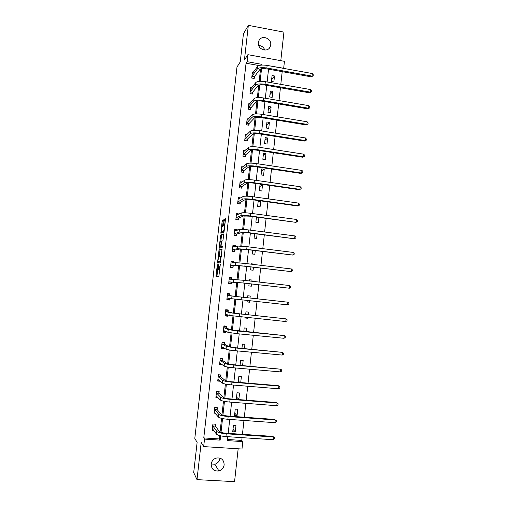 <?xml version="1.0" encoding="UTF-8"?>
<svg xmlns="http://www.w3.org/2000/svg" width="507" height="507" viewBox="0 0 507 507"><rect width="100%" height="100%" fill="white"/><g stroke="black" fill="none" stroke-linecap="round" stroke-linejoin="round"><path stroke-width="0.76" d="M217.319 264.686L215.982 276.492L218.847 276.524L220.304 264.394L219.056 269.604L218.669 269.458L218.777 264.527L217.585 269.699L217.205 269.559L217.319 264.686M258.38 42.626C257.309 49.306 267.525 53.001 270.136 46.91L270.713 44.92C271.79 38.19 261.416 34.52 258.893 40.769L258.38 42.626M219.968 458.087L219.943 458.341C219.442 461.345 217.75 463.303 214.873 464.216L211.191 464.025M211.185 464.089C211.381 469.146 213.96 471.434 218.91 470.946C221.889 469.995 223.631 467.967 224.157 464.843C223.879 459.564 221.147 457.32 215.976 458.125C213.251 459.184 211.653 461.167 211.185 464.089M223.289 220.615L223.238 219.734L222.421 220.127L222.148 221.153L220.875 233.258L223.86 232.212L224.138 231.167L225.45 219.601L225.387 218.707L224.367 219.195L223.536 225.133L223.536 225.989L224.24 225.945C224.392 227.985 224.145 229.684 223.505 231.034L221.432 231.655C221.28 229.665 221.521 227.992 222.148 226.642L222.738 225.476L223.289 220.615M259.026 65.549L246.06 63.223L247.086 61.683L247.879 54.674L284.44 61.328L283.679 68.268L268.925 65.739M227.51 439.48L241.776 440.425L242.79 441.622L241.978 449.031L203.681 446.597L201.197 442.434L196.995 479.635L193.699 472.556L197.115 442.421L194.802 438.371L236.984 67.032L240.248 61.924L243.436 33.836L248.341 25.35L244.425 59.965L247.879 54.674M203.681 446.597L204.524 439.106L220.146 440.133L220.621 435.83M246.06 63.223L203.776 437.915L204.524 439.106M219.043 249.869L217.497 263.07L220.406 262.765L221.99 249.235L219.043 249.869L220.013 249.989L219.125 256.485M219.189 247.277L220.735 234.975L223.669 233.93L223.72 234.849L222.884 240.838L221.686 241.205L221.413 242.226L221.046 246.358L222.339 246.079L222.186 247.454L219.233 248.189L219.189 247.277L220.152 247.391L220.222 246.763M280.796 60.663L283.926 32.144L248.341 25.35M196.995 479.635L234.557 481.65L238.163 448.79M203.776 437.915L219.284 438.942L219.658 435.602M220.057 432.034L221.578 418.37M221.965 414.903L223.492 401.183M223.866 397.83L225.406 384.053M225.767 380.801L227.313 366.967M227.662 363.823L229.208 349.938M229.551 346.896L231.103 332.947M231.433 330.013L232.992 316.013M233.309 313.187L234.874 299.13M235.178 296.399L236.75 282.342M237.054 279.598L238.613 265.649M238.924 262.816L240.47 249M240.793 246.079L242.321 232.402M242.657 229.398L244.165 215.849M244.507 212.756L246.003 199.346M246.358 196.171L247.841 182.888M248.202 179.63L249.672 166.48M250.046 163.134L251.497 150.11M251.878 146.681L253.316 133.797M253.709 130.286L255.129 117.523M255.534 113.929L256.941 101.299M257.353 97.623L258.747 85.113M259.166 81.361L260.547 68.984M215.291 425.912L215.481 424.201L212.902 424.017L212.192 430.361L213.821 430.475M217.135 409.453L217.326 407.742L214.753 407.552L214.043 413.877L215.887 414.016M218.973 393.039L219.163 391.334L216.597 391.131L215.887 397.437L218.016 397.608M220.805 376.676L220.995 374.971L218.435 374.755L217.725 381.049L220.241 381.258M222.636 360.35L222.82 358.658L220.266 358.424L219.563 364.698L222.155 364.615M224.455 344.076L224.645 342.383L222.091 342.143L221.388 348.398L223.948 348.639L224.018 347.986M226.274 327.839L226.464 326.153L223.917 325.9L223.213 332.142L225.767 332.389L225.875 331.401M228.087 311.653L228.277 309.973L225.729 309.707L225.032 315.931L227.58 316.191L227.725 314.866M229.893 295.511L230.083 293.838L227.542 293.559L226.844 299.764L229.386 300.036L229.576 298.376L228.936 299.428L226.908 299.212M231.712 279.3L231.883 277.741L229.348 277.449L228.657 283.641L231.192 283.926L231.382 282.253M233.543 262.905L233.683 261.694L231.154 261.39L230.457 267.563L232.992 267.861L233.176 266.194M235.375 246.56L235.476 245.692L232.947 245.375L232.257 251.529L234.785 251.84L234.969 250.173M237.2 230.26L237.263 229.728L234.741 229.405L234.05 235.54L236.573 235.863L236.763 234.202M239.019 214.011L236.528 213.472L235.844 219.594L238.36 219.93L238.543 218.276M240.641 197.914L238.309 197.591L237.625 203.694L240.141 204.036L240.324 202.388M242.067 182.032L240.09 181.747L239.405 187.837L241.915 188.192L242.099 186.544M243.582 166.207L241.864 165.954L241.18 172.025L243.683 172.386L243.867 170.745M245.154 150.433L243.626 150.199L242.948 156.251L245.445 156.631L245.629 154.99M246.757 134.704L245.394 134.488L244.716 140.521L247.207 140.914L247.391 139.279M248.386 119.018L247.15 118.815L246.472 124.836L248.962 125.235L249.146 123.613M250.033 103.377L248.905 103.187L248.227 109.195L250.712 109.607L250.895 107.985M251.687 87.787L250.654 87.61L249.983 93.592L252.461 94.017L252.638 92.401M253.354 72.235L252.397 72.064L251.726 78.04L254.203 78.471L254.381 76.855M241.776 440.425L242.08 437.642M242.441 434.328L243.962 420.461M244.317 417.217L245.838 403.325M246.187 400.162L247.714 386.239M248.05 383.153L249.583 369.204M249.913 366.193L251.44 352.213M251.764 349.279L253.297 335.279M253.614 332.415L255.148 318.39M255.458 315.601L256.998 301.551M257.296 298.838L258.83 284.795M259.134 282.069L260.661 268.114M260.966 265.332L262.48 251.485M262.797 248.645L264.299 234.906M264.616 232.01L266.112 218.371M266.435 215.418L267.918 201.881M268.247 198.871L269.724 185.442M270.06 182.374L271.518 169.046M271.86 165.922L273.311 152.696M273.66 149.521L275.098 136.396M275.453 133.157L276.879 120.14M277.24 116.851L278.66 103.929M279.021 100.582L280.428 87.762M280.802 84.365L282.196 71.645M235.28 431.945L235.97 425.639L233.423 425.462L232.726 431.768L235.28 431.945L233.005 429.29M237.08 415.569L237.777 409.282L235.235 409.092L234.538 415.385L237.08 415.569L234.779 413.199M238.879 399.243L239.57 392.976L237.035 392.773L236.344 399.041L238.879 399.243L236.554 397.152M240.724 382.538L241.364 376.707L238.835 376.492L238.189 382.329M242.6 365.541L243.157 360.49L240.629 360.262L240.065 365.319M244.463 348.594L244.938 344.31L242.416 344.069L241.94 348.36M246.326 331.698L246.719 328.181L244.197 327.928L243.81 331.445M245.363 317.382L245.293 318.016L247.809 318.276L247.879 317.642M248.183 314.847L248.487 312.09L245.977 311.83L245.673 314.587M247.226 300.493L247.067 301.944L249.577 302.21L249.736 300.765M250.04 298.046L250.255 296.05L247.752 295.771L247.53 297.774M249.083 283.692L248.836 285.916L251.345 286.195L251.586 283.971M251.89 281.246L252.023 280.048L249.52 279.763L249.387 280.96M250.933 266.967L250.604 269.933L253.107 270.225L253.43 267.259M253.741 264.47L253.779 264.096L251.282 263.792L251.238 264.172M252.771 250.287L252.366 253.988L254.863 254.299L255.268 250.597M254.609 233.657L254.121 238.094L256.612 238.41L257.1 233.981M256.441 217.078L255.87 222.243L258.361 222.567L258.925 217.408M258.266 200.544L257.619 206.431L260.097 206.774L260.75 200.886M261.834 191.019L262.506 184.966L260.028 184.611L259.356 190.664L261.834 191.019M263.57 175.302L264.236 169.268L261.764 168.907L261.099 174.94L263.57 175.302M265.294 159.635L265.96 153.615L263.494 153.241L262.829 159.261L265.294 159.635M267.018 144.007L267.677 138.005L265.218 137.619L264.553 143.62L267.018 144.007M268.735 128.423L269.394 122.434L266.942 122.035L266.276 128.024L268.735 128.423M270.453 112.877L271.106 106.907L268.653 106.502L267.994 112.472L270.453 112.877M272.158 97.376L272.817 91.425L270.364 91L269.711 96.957L272.158 97.376M273.862 81.919L274.515 75.98L272.075 75.549L271.416 81.488L273.862 81.919M261.942 65.061L262.018 64.37L247.086 61.683M221.008 432.395L222.541 418.586M222.915 415.233L224.462 401.386M224.823 398.128L226.369 384.236M226.724 381.068L228.277 367.138M228.619 364.064L230.178 350.09M230.508 347.105L232.073 333.093M232.396 330.19L233.961 316.14M234.272 313.332L235.844 299.238M236.148 296.519L237.72 282.437M238.024 279.693L239.583 265.712M239.893 262.899L241.44 249.032M241.763 246.149L243.29 232.402M243.62 229.449L245.141 215.824M245.477 212.801L246.985 199.289M247.327 196.196L248.823 182.799M249.171 179.643L250.654 166.359M251.016 163.134L252.48 149.971M252.847 146.669L254.299 133.62M254.679 130.255L256.117 117.32M256.498 113.891L257.93 101.064M258.317 97.566L259.736 84.859M260.135 81.291L261.536 68.692M227.814 436.692L227.383 440.608L242.79 441.622M268.545 69.206L267.126 81.976M266.752 85.385L265.326 98.257M264.952 101.615L263.513 114.588M263.146 117.89L261.701 130.964M261.339 134.209L259.882 147.385M259.527 150.573L258.057 163.856M257.708 166.987L256.225 180.372M255.883 183.452L254.387 196.938M254.051 199.954L252.549 213.548M252.22 216.514L250.699 230.203M250.376 233.112L248.848 246.915M248.531 249.767L246.991 263.665M246.681 266.46L245.128 280.472M244.824 283.21L243.265 297.305M242.961 300.03L241.395 314.144M241.091 316.938L239.526 331.027M239.209 333.898L237.65 347.954M237.327 350.907L235.768 364.939M235.432 367.962L233.879 381.967M233.537 385.067L231.991 399.047M231.636 402.222L230.089 416.177M229.728 419.435L228.188 433.358M219.284 438.942L220.146 440.133M261.479 65.092L262.018 64.37M240.058 382.487L238.322 381.15M222.123 364.926L220.824 363.975M223.948 348.639L222.396 347.726M225.767 332.389L223.771 331.502M227.58 316.191L225.089 315.417M247.809 318.276L245.344 317.578M229.386 300.036L226.87 299.586M249.577 302.21L247.086 301.792M231.883 277.741L229.316 277.735M252.023 280.048L249.488 280.003M233.683 261.694L231.084 262.005M253.779 264.096L251.916 264.255M235.476 245.692L233.512 246.155M237.263 229.728L235.654 230.298M239.044 213.815L237.644 214.467M257.239 217.186L256.396 217.516M260.478 200.848L258.107 201.995M262.506 184.966L259.818 186.519M264.236 169.268L261.523 171.087M265.96 153.615L263.222 155.693M267.677 138.005L264.92 140.338M269.394 122.434L266.606 125.026M271.106 106.907L268.298 109.753M272.817 91.425L269.978 94.524M274.515 75.98L271.657 79.333M258.716 45.51C261.675 45.706 263.703 47.233 264.812 50.085M218.295 269.825L217.351 269.718M218.758 269.604L218.321 269.832M219.772 269.73L218.815 269.623M217.617 269.749L216.933 276.537M222.028 249.52L220.013 249.989M218.517 261.827L218.435 263.006M217.833 261.092L217.871 261.751L220.38 261.409L220.57 256.225L218.84 256.536L217.833 261.092M220.697 261.618L217.871 261.751M220.824 241.465L221.432 236.11L220.469 235.989M223.758 234.373L221.698 235.102L221.432 236.11M221.096 246.402L222.402 246.44M220.463 241.573C219.842 242.891 219.601 244.564 219.753 246.598L220.545 246.548L220.818 245.534L221.185 241.421L220.463 241.573M220.798 246.833L219.88 246.719M221.635 246.472L220.849 246.839M220.152 247.391L220.12 247.974M222.465 231.895L221.565 231.775M224.126 231.3L222.535 231.902M225.476 219.258L224.487 225.976M221.914 231.819L221.806 232.979M223.314 220.342L222.529 226.439M212.965 429.296L212.319 429.252M212.382 428.643L216.533 434.207L216.838 431.463L212.712 425.734M214.974 424.163L215.329 426.114L219.512 431.647C220.374 432.382 222.465 432.902 225.78 433.193L272.798 436.388L274.515 437.718L274.401 438.815L273.146 439.721L225.945 436.565C220.944 436.121 217.807 435.336 216.533 434.207M273.146 439.721L273.438 436.99L226.249 433.796C221.255 433.346 218.118 432.572 216.838 431.463M274.515 437.718L272.798 436.388M215.329 426.114L212.75 425.937M216.768 407.704L214.746 407.584M214.962 412.894L214.157 412.837M214.233 412.166L218.441 417.103L218.751 414.365L214.562 409.263M216.806 407.742L217.173 409.65L221.42 414.561C222.288 415.22 224.379 415.702 227.687 416L274.61 419.435L276.334 420.721L276.22 421.811L274.971 422.692L227.858 419.295C222.871 418.839 219.734 418.11 218.441 417.103M274.971 422.692L275.263 419.973L228.163 416.532C223.181 416.076 220.038 415.353 218.751 414.365M276.334 420.721L274.61 419.435M217.173 409.65L214.594 409.453M218.517 391.284L216.584 391.233M217.002 396.55L215.995 396.468M216.077 395.733L220.349 400.042L220.659 397.317L216.4 392.836M218.631 391.398L219.011 393.229L223.321 397.526C224.195 398.103 226.287 398.553 229.589 398.863L276.423 402.526L277.076 403.002L230.077 399.326C225.095 398.857 221.958 398.185 220.659 397.317M276.784 405.714L277.076 403.002L278.147 403.775L278.032 404.859L276.784 405.714L229.766 402.083C224.791 401.614 221.654 400.936 220.349 400.042M219.011 393.229L216.438 393.02M220.228 374.907L218.416 374.927M219.113 380.256L217.826 380.149M217.915 379.344L222.25 383.038L222.554 380.313L218.238 376.454M220.463 375.098L220.843 376.853L225.216 380.535C226.097 381.036 228.188 381.448 231.49 381.771L278.223 385.669L278.888 386.074L231.978 382.17C227.009 381.689 223.872 381.068 222.554 380.313M278.597 388.787L278.888 386.074L279.953 386.879L279.839 387.956L278.597 388.787L231.674 384.914C226.705 384.433 223.562 383.805 222.25 383.038M220.843 376.853L218.276 376.631M221.876 358.569L220.234 358.664M221.337 364.02L219.651 363.868M219.753 362.999L224.151 366.073L224.449 363.361L220.076 360.122M222.281 358.848L222.674 360.521L227.104 363.595L233.378 364.729L280.688 369.204L233.879 365.059C228.917 364.565 225.773 364.001 224.449 363.361M280.403 371.904L280.688 369.204L281.753 370.028L281.639 371.105L280.403 371.904L233.575 367.797C228.613 367.309 225.469 366.732 224.151 366.073M222.674 360.521L220.114 360.293M223.403 342.263L224.094 342.637L222.06 342.447M223.581 347.732L221.477 347.637M221.578 346.706L226.04 349.165L226.344 346.458L221.901 343.835M224.094 342.637L224.5 344.234L228.987 346.706L235.267 347.732L282.488 352.378L235.774 348.005L226.344 346.458M282.203 355.071L282.488 352.378L283.546 353.227L283.432 354.298L282.203 355.071L235.47 350.73C230.514 350.229 227.37 349.703 226.04 349.165M224.5 344.234L221.939 343.993M224.652 325.976L225.907 326.476L223.872 326.274M225.577 331.274L225.33 331.654L223.289 331.451M223.403 330.45L227.922 332.3L228.226 329.607L223.726 327.592M225.907 326.476L226.318 327.997L230.869 329.867L284.288 335.596L237.656 330.995L228.226 329.607M283.996 338.283L284.288 335.596L285.34 336.471L285.226 337.542L283.996 338.283L237.358 333.714L227.922 332.3M226.318 327.997L223.764 327.744M225.716 309.828L227.713 310.36L225.685 310.145M227.573 314.815L227.136 315.519L225.102 315.31M225.222 314.245L229.804 315.487L230.108 312.8L225.539 311.387M227.713 310.36L228.131 311.805L232.738 313.072L286.075 318.871L230.108 312.8M285.79 321.546L286.075 318.871L287.12 319.765L287.006 320.836L285.79 321.546L229.804 315.487M228.131 311.805L225.583 311.539M227.491 294.009L229.513 294.282L227.485 294.06M227.035 298.084L231.68 298.724L231.978 296.044L227.358 295.232M229.513 294.282L229.937 295.651L234.608 296.329L287.856 302.185L231.978 296.044M287.57 304.859L287.856 302.185L288.901 303.104L288.787 304.168L287.57 304.859L231.68 298.724M229.937 295.651L227.396 295.372M231.655 279.294L231.312 278.254L229.284 278.02M228.695 283.286L230.736 283.388L228.708 283.16M228.841 281.968L242.46 282.938L289.351 288.217L242.992 282.963L228.917 281.835M289.636 285.555L290.676 286.493L290.562 287.558L289.351 288.217L289.636 285.555L243.29 280.263L229.164 279.129M231.452 282.126L230.736 283.388M233.34 262.93L233.1 262.265L231.078 262.024M230.463 267.544L232.529 267.385L230.508 267.151M230.647 265.896L238.03 265.649L244.323 266.181L291.126 271.619L244.856 266.143L235.413 265.338L230.717 265.757M291.411 268.964L292.45 269.927L292.336 270.992L291.126 271.619L291.411 268.964L245.154 263.45L235.711 262.67L230.964 263.063M233.252 266.055L232.529 267.385M235.014 246.649L232.871 246.079M233.214 251.649L234.316 251.428L232.295 251.18M232.447 249.862L235.045 250.033L239.887 249.038L246.174 249.476L292.9 255.072L246.719 249.368L237.27 248.715L232.517 249.723M293.179 252.429L294.212 253.411L294.098 254.47L292.9 255.072L293.179 252.429L247.017 246.687L237.568 246.053L232.764 247.042M235.045 250.033L234.316 251.428M236.668 230.425L234.659 230.165M235.451 235.717L236.097 235.521L234.082 235.261M234.24 233.879L236.832 234.05L241.731 232.472L248.024 232.814L293.952 238.715L248.576 232.643C243.683 232.06 240.533 231.889 239.12 232.136L234.316 233.733M294.947 235.932L295.974 236.94L295.86 237.998L294.662 238.575L294.947 235.932L248.874 229.969C243.981 229.379 240.831 229.221 239.418 229.487L234.557 231.065M236.832 234.05L236.097 235.521M237.954 214.505L236.433 214.303M237.491 219.816L235.869 219.385M236.028 217.94L238.62 218.118L243.575 215.957L249.869 216.197L295.708 222.326L250.426 215.969C245.54 215.374 242.39 215.253 240.971 215.614L236.104 217.782M296.703 219.487L297.729 220.52L297.615 221.572L296.424 222.117L296.703 219.487L250.718 213.301C245.838 212.706 242.688 212.591 241.269 212.965L236.344 215.133M238.62 218.118L237.878 219.651M239.374 198.643L238.214 198.484M239.431 203.941L237.644 203.548M237.815 202.046L240.4 202.223L245.413 199.492C246.377 199.181 248.474 199.232 251.713 199.631L297.457 205.975L298.179 205.709L252.271 199.34C247.397 198.731 244.241 198.662 242.815 199.131L237.884 201.881M298.458 203.085L299.479 204.137L299.364 205.189L298.179 205.709L298.458 203.085L252.568 196.678C247.689 196.07 244.539 196.013 243.107 196.494L238.125 199.238M240.4 202.223L239.646 203.827M240.895 182.837L239.982 182.704M241.313 188.11L239.412 187.755M239.589 186.189L242.175 186.38L247.245 183.071C248.215 182.691 250.312 182.704 253.544 183.116L299.2 189.675L299.929 189.352L254.108 182.761C249.241 182.14 246.091 182.121 244.653 182.697L239.665 186.018M300.207 186.734L301.221 187.812L301.114 188.851L299.929 189.352L300.207 186.734L254.406 180.105C249.539 179.491 246.383 179.472 244.944 180.067L239.906 183.395M242.175 186.38L241.414 188.04M301.114 188.851L299.2 189.675M242.479 167.076L241.75 166.968M241.364 170.377L243.943 170.574L243.183 172.304L241.18 172.006M243.943 170.574L249.076 166.695C250.046 166.239 252.15 166.226 255.376 166.645L300.943 173.419L301.671 173.039L255.946 166.226C251.085 165.599 247.929 165.624 246.484 166.309L241.44 170.206M301.95 170.428L302.964 171.524L302.85 172.564L301.671 173.039L301.95 170.428L256.238 163.584C251.383 162.95 248.227 162.988 246.776 163.691L241.674 167.595M302.85 172.564L300.943 173.419M244.095 151.371L243.506 151.276M243.132 154.616L245.711 154.806L250.895 150.37C251.878 149.844 253.975 149.793 257.195 150.218L302.673 157.214L303.414 156.771L257.778 149.742C252.923 149.102 249.767 149.178 248.31 149.971L243.214 154.432M303.693 154.166L304.701 155.281L304.587 156.321L303.414 156.771L303.693 154.166L258.069 147.106C253.215 146.46 250.065 146.548 248.601 147.353L243.442 151.834M245.711 154.806L244.957 156.555M304.587 156.321L302.673 157.214M245.743 135.705L245.261 135.629M244.9 138.886L247.467 139.089L252.714 134.082C253.703 133.487 255.801 133.404 259.014 133.842L304.403 141.047L305.151 140.547L259.597 133.303C254.755 132.65 251.599 132.777 250.135 133.677L244.976 138.703M305.423 137.948L306.431 139.089L306.317 140.128L305.151 140.547L305.423 137.948L259.888 130.673C255.053 130.02 251.897 130.153 250.426 131.072L245.211 136.117M247.467 139.089L246.738 140.838M306.317 140.128L304.403 141.047M247.403 120.083L247.017 120.02M246.656 123.207L249.222 123.416L254.52 117.846C255.515 117.18 257.619 117.066 260.826 117.51L306.127 124.931L306.881 124.367L261.416 116.914C256.586 116.249 253.424 116.42 251.947 117.428L246.738 123.011M307.153 121.781L308.155 122.941L308.047 123.974L306.881 124.367L307.153 121.781L261.707 114.29C256.878 113.625 253.722 113.802 252.239 114.829L246.966 120.444M249.222 123.416L248.512 125.166M308.047 123.974L306.127 124.931M248.411 107.573L250.978 107.782L256.333 101.66C257.334 100.918 259.432 100.779 262.639 101.223L307.85 108.853L308.605 108.238L263.234 100.57C258.405 99.892 255.249 100.113 253.76 101.223L248.493 107.37M308.877 105.652L309.878 106.838L309.764 107.871L308.605 108.238L308.877 105.652L263.526 97.952C258.697 97.274 255.541 97.502 254.051 98.631L248.722 104.816M250.978 107.782L250.281 109.537M309.764 107.871L307.85 108.853M250.16 91.976L252.72 92.192L258.133 85.512C259.14 84.707 261.244 84.53 264.439 84.986L309.562 92.825L310.322 92.147L265.041 84.27C260.224 83.585 257.062 83.851 255.566 85.068L250.243 91.767M310.601 89.574L311.59 90.778L311.482 91.811L310.322 92.147L310.601 89.574L265.332 81.659C260.516 80.974 257.353 81.247 255.858 82.483L250.471 89.226M252.72 92.192L252.042 93.947M311.482 91.811L309.562 92.825M251.909 76.424L254.463 76.639L259.926 69.415C260.94 68.534 263.044 68.331 266.238 68.794L311.273 76.842L312.039 76.107L266.847 68.014C262.037 67.323 258.874 67.634 257.366 68.958L251.985 76.202M312.312 73.54L313.301 74.77L313.193 75.79L312.039 76.107L312.312 73.54L267.132 65.416C262.322 64.719 259.166 65.042 257.657 66.379L252.213 73.68M254.463 76.639L253.798 78.401M313.193 75.79L311.273 76.842M218.561 269.813L217.585 269.699M219.785 269.686L219.056 269.604M216.945 275.688L215.976 275.58M218.466 262.29L217.497 262.176M219.746 250.984L218.783 250.864M220.716 261.447L220.38 261.409M221.293 256.314L220.621 256.231M221.698 235.102L220.735 234.975M221.521 246.668L220.545 246.548M221.565 241.427L221.153 241.376M224.145 231.116L223.505 231.034M224.512 225.26L223.536 225.133M225.064 220.368L224.088 220.241M225.342 219.322L224.367 219.195M221.838 232.529L220.875 232.409M223.112 221.28L222.148 221.153M223.321 220.241L222.421 220.127M225.945 436.565L226.249 433.796M227.858 419.295L228.163 416.532M229.766 402.083L230.077 399.326M231.674 384.914L231.978 382.17M233.575 367.797L233.879 365.059M235.47 350.73L235.774 348.005M237.358 333.714L237.656 330.995M239.241 316.748L239.538 314.036M241.117 299.827L241.421 297.121M233.55 282.006L233.847 279.332M242.992 282.963L243.29 280.263M235.413 265.338L235.711 262.67M244.856 266.143L245.154 263.45M237.27 248.715L237.568 246.053M246.719 249.368L247.017 246.687M239.12 232.136L239.418 229.487M248.576 232.643L248.874 229.969M240.971 215.614L241.269 212.965M250.426 215.969L250.718 213.301M242.815 199.131L243.107 196.494M252.271 199.34L252.568 196.678M244.653 182.697L244.944 180.067M254.108 182.761L254.406 180.105M246.484 166.309L246.776 163.691M255.946 166.226L256.238 163.584M248.31 149.971L248.601 147.353M257.778 149.742L258.069 147.106M250.135 133.677L250.426 131.072M259.597 133.303L259.888 130.673M251.947 117.428L252.239 114.829M261.416 116.914L261.707 114.29M253.76 101.223L254.051 98.631M263.234 100.57L263.526 97.952M255.566 85.068L255.858 82.483M265.041 84.27L265.332 81.659M257.366 68.958L257.657 66.379M266.847 68.014L267.132 65.416M270.136 46.91L268.983 48.495M218.91 470.946L214.873 464.216M216.388 276.537L215.982 276.492M221.28 256.453L220.729 256.384M221.553 241.465L221.185 241.421M224.721 226.008L224.24 225.945"/></g></svg>
